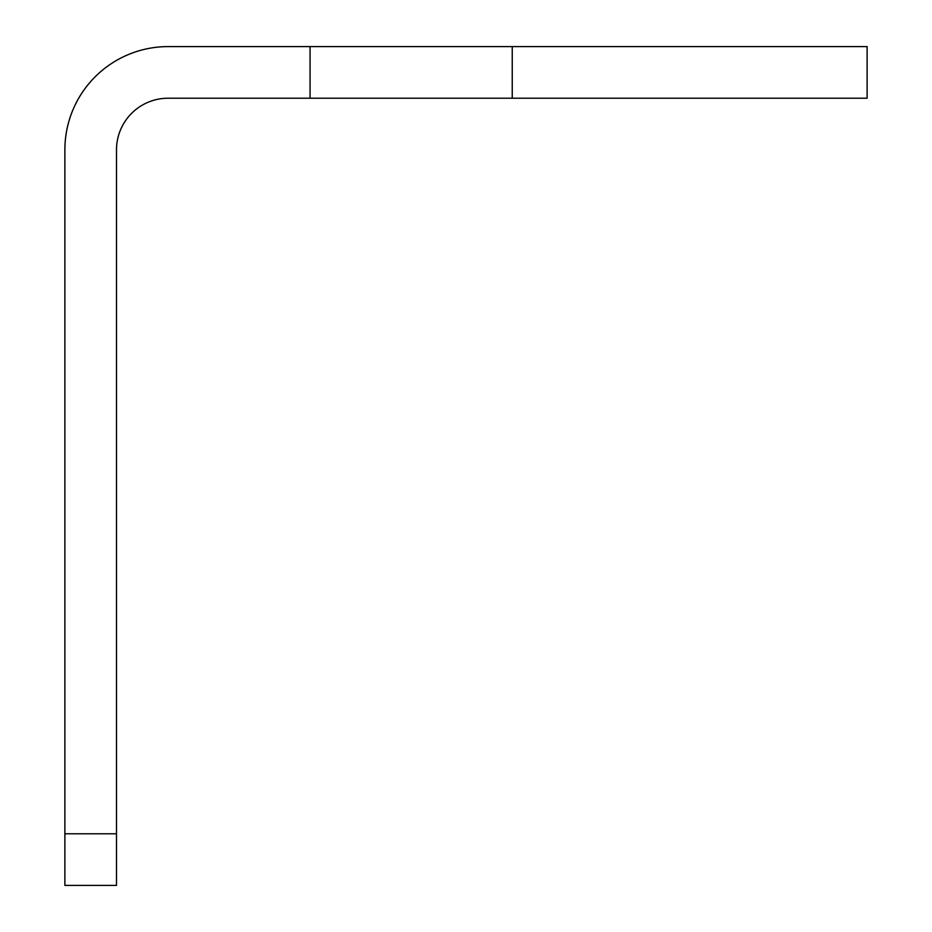 <?xml version="1.0" encoding="UTF-8"?>
<svg xmlns="http://www.w3.org/2000/svg" width="932" height="932" viewBox="0 0 932 932"><rect width="100%" height="100%" fill="white"/><g stroke="black" fill="none" stroke-linecap="round" stroke-linejoin="round"><path stroke-width="1.4" d="M64.879 833.779L64.879 149.842A103.242 103.242 0 0 1 168.121 46.6L867.121 46.6L867.121 98.221L168.121 98.221A51.621 51.621 0 0 0 116.5 149.842L116.5 885.4L64.879 885.4L64.879 833.779L116.5 833.779M310.065 46.6L310.065 98.221M512.239 46.6L512.239 98.221"/></g></svg>
